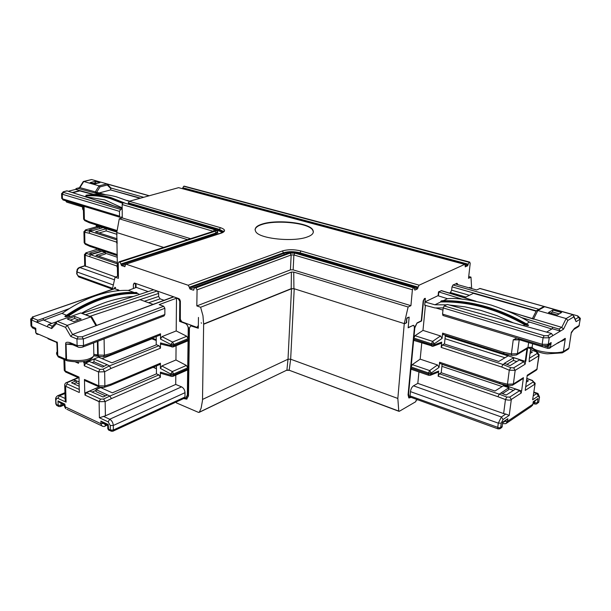 <?xml version="1.0" encoding="UTF-8"?>
<svg xmlns="http://www.w3.org/2000/svg" width="611" height="611" viewBox="0 0 611 611"><rect width="100%" height="100%" fill="white"/><g stroke="black" fill="none" stroke-linecap="round" stroke-linejoin="round"><path stroke-width="0.92" d="M57.625 351.241C56.311 352.394 56.204 353.738 57.304 355.281L58.305 356.961L66.339 360.459L65.904 359.299L65.66 343.099L66.164 359.413L66.958 360.765L66.339 360.459L67.202 360.818M66.049 359.36L57.778 355.778L57.327 342.374L56.892 343.054L56.151 342.45M97.943 341.236L98.203 355.029L94.552 354.388L93.842 354.747C94.14 356.32 92.108 357.84 87.755 359.306C82.554 360.941 72.587 360.933 66.538 359.489L66.072 344.1L70.578 343.856M57.824 356.106L57.319 355.289L56.892 343.054L56.212 342.221L57.052 341.992M65.438 316.047L64.835 316.467L65.69 316.811L67.218 316.483C78.529 308.769 89.794 302.957 101.006 299.046C113.646 294.693 125.667 292.745 137.07 293.204L137.07 292.997M562.876 352.562L568.138 349.255L568.963 348.033L571.338 332.308L574.508 328.328L571.239 333.056L568.978 347.965M122.796 203.119L109.957 198.155C101.793 195.81 93.972 194.962 86.51 195.604L87.365 195.856C94.606 195.344 102.136 196.215 109.957 198.468L122.567 203.333M137.078 293.12L136.986 293.593C125.606 293.143 113.615 295.09 101.014 299.436C90.229 303.201 79.392 308.731 68.501 316.032L70.204 316.704M101.716 306.905L113.142 303.14M60.993 403.138L61.062 405.307L60.466 406.559M523.375 325.564L524.734 324.792L528.011 325.579L528.63 325.228L528.133 324.937M96.675 200.324L104.825 202.371L113.264 205.663M122.177 207.839L104.787 199.866L85.937 196.864M91.238 194.84L92.719 194.451C100.28 193.855 108.124 194.626 116.258 196.78L129.074 201.325M81.882 313.076C88.671 309.074 97.141 305.309 107.276 301.773C117.808 298.542 126.53 296.77 133.45 296.457M66.492 315.23L62.032 313.458C72.472 306.111 82.928 300.482 93.407 296.587C105.749 292.081 117.404 290.019 128.363 290.408L136.337 287.407L148.183 291.607M474.281 311.938L486.86 315.429M536.947 403.726L538.726 401.931L537.397 402.832L534.602 402.848L534.831 401.228M498.164 428.937L497.728 427.647L498.309 423.156L501.387 416.985L503.036 419.536L509.215 415.411L511.308 399.602C510.406 400.32 508.451 400.304 505.457 399.563L506.802 397.035L499.218 394.171L508.864 387.695L503.281 385.824L494.986 391.017L441.218 372.733L439.401 373.764L438.14 376.2L438.675 371.06L437.713 372.336L430.358 375.291M406.323 322.6L406.666 318.766L406.674 322.715L404.261 323.616L294.219 288.759L290.66 359.207L289.209 370.098L286.91 370.106L288.01 359.215L291.508 288.759L294.219 288.759L291.203 288.667L291.386 272.078L293.738 272.078L408.117 307.005L404.261 323.616L397.837 398.456L398.777 411.081L399.311 411.295L415.831 401.664L415.938 400.602L417.489 399.693M526.377 323.868L529.409 322.142C521.038 316.628 508.337 310.953 491.305 305.103C471.356 299.879 456.73 297.74 447.428 298.687L443.273 300.711M524.734 324.792C511.85 317.453 498.836 311.87 485.676 308.036C470.294 303.614 455.409 301.59 441.027 301.964L440.783 301.551M513.003 322.684L497.133 315.742L481.048 310.441L464.979 306.844L449.245 304.988M307.364 236.931C293.975 242.246 259.194 238.848 255.772 231.63C254.077 228.529 256.062 226.055 261.729 224.214C275.63 219.25 308.845 222.473 312.733 229.797C314.352 232.699 312.557 235.075 307.364 236.931M313.397 232.058L312.71 230.141C308.83 222.809 275.614 219.593 261.714 224.558C257.72 225.841 255.497 227.552 255.039 229.705M156.225 339.701L152.231 338.143M151.887 338.28L151.887 338.83L156.225 340.518M47.643 338.013L48.796 339.082M39.157 334.431L37.538 334.324L37.126 333.575M156.431 368.532L153.285 367.242M153.094 367.326L156.431 368.693M78.483 319.973L74.71 318.476L70.089 320.133M65.66 343.099C66.08 342.175 67.516 342.007 69.96 342.588L70.418 343.787L71.166 344.1M151.887 338.83L102.075 358.672M161.564 344.306L160.494 342.893L160.479 348.194L159.013 345.727L156.217 344.635L156.233 336.554M79.209 384.075L76.238 382.738L73.71 383.777M34.865 328.878L35.766 328.283L35.965 333.079L57.327 342.374M55.227 341.801L48.048 338.769M104.229 366.218L94.033 361.88L92.101 362.644M161.388 373.481L160.395 372.137L160.38 377.331L158.929 374.871L156.424 373.833L156.469 365.89M102.633 387.626L101.609 388.054M96.042 390.406L92.108 392.063M105.459 395.859L96.064 391.636L96.019 389.581L109.881 396.05L103.603 399.029L100.578 399.113L86.441 392.705L84.975 395.08L84.914 393.01L99.249 386.984M122.269 216.943L120.077 217.31L119.527 216.141L119.473 211.36L120.657 209.428L122.185 209M117.083 238.756L95.545 231.829L106.131 228.728L106.161 230.897L117.029 234.357M106.161 230.897L99.112 232.974M116.777 232.027L114.952 231.454L114.944 230.828M117.365 262.57L95.996 255.299L105.344 252.381L105.375 253.993L98.493 256.154M117.304 257.262L105.359 253.244M100.807 251.717L100.112 251.488L92.07 253.977M76.238 382.738L76.184 380.706L79.155 382.035M72.724 379.775L76.184 380.706M75.879 380.836L71.525 382.791L79.27 386.282M78.483 361.872L78.521 363.293L75.153 361.834M74.657 316.445L81.156 319.018L73.862 321.638L67.37 319.041L74.657 316.445L74.71 318.476M96.523 325.22L91.78 317.002L90.795 316.888L67.263 325.38L65.469 327.32L56.411 323.631L56.495 322.012L52.416 326.274M91.245 316.796L80.751 312.962L57.22 321.31L56.495 322.012M37.913 320.24L43.274 318.369L43.335 319.973L36.629 322.318L37.913 320.24L32.841 318.155L31.558 320.225L31.833 326.633L33.063 328.122M56.655 321.745L48.468 324.578L47.177 326.679L30.726 319.668L31.001 326.075L35.766 328.283L35.43 330.154M116.365 290.935L118.748 290.034L114.295 288.621M82.852 347.01L164.031 315.94L164.848 314.512L164.878 308.272L163.672 306.271L159.166 304.637L176.495 298.199L178.297 298.832L179.779 301.292L180.344 301.078L180.138 321.149L181.559 321.676M93.651 355.663L97.974 355.846M58.305 356.961L59.145 357.328M65.469 327.32L70.746 336.417L72.541 334.469L78.254 336.821L76.948 338.983L77.131 345.589L83.508 345.574L82.745 347.056C80.301 347.636 78.582 347.552 77.589 346.788L77.131 345.589L69.96 342.588M156.515 344.749L111.912 362.812L98.661 357.236L99.998 356.709M99.478 356.564L98.508 356.946M85.662 363.262L84.257 365.775L84.188 362.972L93.979 359.092L107.231 364.706L109.422 365.897L102.999 369.22L99.944 369.395L85.662 363.262L89.267 361.437L102.518 367.096L106.917 364.836M94.033 361.88L93.979 359.092M156.454 373.848L112.34 392.82L100.647 387.626L96.019 389.581M86.441 392.705L89.932 391.086L103.053 396.997L107.399 394.943M79.377 390.376L79.293 392.499L65.606 386.259L79.293 392.499M98.493 356.205L98.516 357.175L84.188 362.972M103.603 399.029L105.153 401.587L99.097 401.687L84.967 395.08L99.104 401.519L99.402 417.756L108.162 421.857L109.697 419.245C111.844 420.521 113.043 422.598 113.295 425.477L110.263 425.493L110.331 430.06L108.277 429.082L107.78 428.143M558.668 342.328L556.98 343.367M549.938 348.056L551.221 346.911M86.709 195.108L85.922 195.299L86.51 195.604M106.131 228.728L116.777 232.096M106.467 228.147L106.245 228.697L96.584 225.512M114.952 231.309L106.474 228.629M97.241 226.582L85.525 229.881L97.241 226.582L99.677 227.055L99.708 228.636M96.278 226.773L96.255 225.604L102.892 227.704L90.1 231.302L85.731 230.423L85.838 229.873M105.344 252.381L102.136 251.304L90.596 254.749L86.319 253.397L86.426 252.702L97.332 249.212L86.426 252.702M99.677 227.055L89.099 230.126L92.093 230.721M97.737 249.227L100.089 249.952L100.112 251.488M96.706 249.403L96.698 248.746L117.281 255.642M100.089 249.952L89.596 253.191L92.574 254.138M106.238 228.079L106.245 228.697M82.561 207.182L82.607 208.97L83.409 209.924M97.157 183.346L95.316 182.826L93.055 183.399M143.684 197.292L110.958 188.028L110.851 188.746L107.292 185.011L107.024 183.896L91.597 179.542L83.424 181.482M79.354 389.497L67.065 383.929L67.248 382.601L78.521 377.751M64.835 316.467C76.436 308.41 88.114 302.33 99.853 298.229C110.278 294.624 120.23 292.715 129.723 292.478L135.948 292.57M56.411 323.631L51.698 328.55L51.79 326.938M51.744 323.41L43.335 319.973M43.274 318.369L69.356 308.578M57.22 321.31L67.263 325.38L72.541 334.469L173.31 296.839M102.747 356.633L103.419 356.702L104.366 355.22L110.797 353.517L109.98 354.953L103.458 356.694M97.386 341.45L97.645 354.792L98.088 355.969L98.646 356.198L98.203 355.029L104.366 355.22L104.091 338.884M159.754 335.149L160.525 333.774L160.51 339.113L161.961 336.63L172.546 342.061L173.883 344.489L170.943 344.497L172.546 342.061L186.767 336.256L176.205 330.933L161.961 336.63M110.591 385.304L159.692 364.53L160.426 363.209L160.41 368.441L161.846 365.958L172.317 371.557L173.646 373.963L170.729 373.978L172.317 371.557L186.393 365.454L175.945 359.971L161.846 365.958M65.14 398.678L65.194 400.396L66.103 402.153L65.606 386.427L64.735 385.762L64.682 384.831M66.446 382.593L67.248 382.601M79.239 390.437L79.025 377.071L65.125 370.908L66.187 372.275M64.216 369.418L64.247 370.281L65.125 370.908L64.774 359.78M102.999 369.22L104.649 371.748L98.531 371.946L99.944 369.395M84.257 365.775L98.531 371.946L98.791 385.831L104.886 385.969L104.023 387.382L99.753 387.206M99.142 386.908L84.914 393.01M508.199 355.671L493.489 351.02L493.558 350.424M493.375 350.37L493.283 351.142L445.304 335.958M504.953 357.763L445.014 338.693M445.381 335.21L444.472 343.848L442.425 344.94L441.15 347.392L441.7 342.145L440.676 343.481L433.245 346.208M559.195 313.886L552.573 312.015L550.633 313.122M558.981 329.024L561.776 327.351L563.487 329.23L560.371 331.101L552.283 328.733L552.512 327.137L558.981 329.024L560.371 331.101L552.909 335.592L551.512 333.484L447.275 304.438L444.228 305.943L443.189 307.929L442.547 314.1L443.174 315.543M569.055 347.537L568.436 348.965M508.864 387.695L508.604 389.726L502.463 393.621M513.492 390.383L508.726 388.787M502.105 386.557L441.913 366.333M442.051 365.027L441.218 372.733M516.791 361.529L513.37 360.444L506.939 364.316M550.465 347.369L565.335 338.471C565.038 339.51 563.441 340.526 560.57 341.518M558.202 342.977L565.099 338.379M122.185 208.634L67.095 190.899L122.185 208.534M85.731 230.423L84.677 232.302L83.913 231.592M84.165 242.323L85.639 244.415M117.281 255.566L96.698 248.746M86.319 253.397L85.204 255.253L84.44 254.413M83.615 218.662L85.097 220.762M72.404 192.511L79.827 190.609L75.649 189.387L68.417 191.228M75.649 189.387L76.703 188.356L79.919 187.646L76.703 188.356M99.967 182.628L94.888 183.919L90.207 182.59L95.285 181.314L99.967 182.628M95.316 182.826L95.285 181.314M107.292 185.011L100.028 186.882L99.074 185.859L83.753 181.505L79.919 187.646L105.688 194.733M83.134 181.765L91.597 179.542M78.132 377.583L66.576 382.539C65.232 382.967 64.621 384.044 64.735 385.755L65.194 400.396M118.748 290.034L118.755 290.683M43.847 320.187L62.421 313.183M90 316.307L158.646 293.417L157.363 291.073M173.707 296.816L173.318 296.839M160.479 348.194L110.996 368.448L109.422 365.897L159.013 345.727M110.996 368.448L104.649 371.748L104.886 385.969L111.225 383.991L110.461 385.358L104.091 387.359M160.38 377.331L111.401 398.601L109.881 396.05L158.929 374.871M175.808 375.101L175.724 384.434L105.398 415.824L99.402 417.756M107.735 425.218L108.208 424.523L100.907 421.086L100.952 423.736L64.896 406.697L64.445 405.872M103.198 423.026L100.907 421.086M60.229 402.779L57.999 400.9L58.152 405.322L56.265 404.421L57.243 405.704M64.399 404.558L64.461 406.361L65.644 408.706L64.812 404.108L64.407 404.81M65.606 386.427L67.065 383.929M84.853 380.561L99.196 386.931L98.791 385.831L84.448 379.469L85.494 380.844M84.448 379.469L84.776 392.949M63.445 404.299L61.062 405.307L58.152 405.322L58.771 406.475L60.443 406.567M500.974 393.056L506.221 395.034L515.47 389.123L519.663 390.681L509.719 397.089L506.802 397.035M513.37 360.444L513.729 357.702L525.536 361.437L525.162 364.194L523.673 361.735L519.358 359.971L510.055 365.615L504.396 363.301L513.729 357.702M445.289 336.05L508.077 355.915L498.706 361.468L444.25 343.962M547.93 348.453L547.67 345.414L551.16 342.542C549.908 345.062 548.739 346.139 547.647 345.773L547.265 345.658M552.573 312.015L552.856 310.044L561.585 312.504L557.263 315.001L548.502 312.519L552.856 310.044M572.782 314.634L573.836 316.872L567.848 320.424L566.137 318.552L537.848 310.51L544.622 306.73L572.782 314.634L566.137 318.552L561.776 327.351L508.237 311.335M530.569 349.675L536.932 352.028L539.185 354.724L538.803 355.785L529.164 361.727L529.302 358.909M532.593 343.772L532.112 347.3C534.587 351.669 554.956 354.449 563.388 351.554L562.303 352.868L547.693 353.822C545.447 353.815 542.056 353.105 537.52 351.699C533.693 349.652 531.883 348.255 532.097 347.491L533.334 349.202M528.63 342.565L527.98 347.384L532.112 347.3L532.074 348.469L529.05 348.247M573.836 316.872L576.089 321.653L573.928 316.238M568.788 348.148L563.388 351.554L565.335 338.471M526.27 382.211L528.416 380.836L526.552 380.157M442.112 364.232L442.028 365.042M442.097 364.37L521.527 390.964L521.252 392.995L519.663 390.681M521.252 392.995L511.323 399.434L521.252 392.995M525.536 361.437L508.176 355.854L508.337 354.624M530.043 353.486L532.38 352.073L530.348 351.256M525.239 390.406L534.824 384.189L525.239 390.414L525.429 388.352M217.592 232.31L217.936 233.921L217.386 234.25M75.871 188.753L79.835 190.915L72.938 192.686M116.64 242.139L89 233.173L90.1 231.302L117.098 240.008M89 233.173L84.677 232.302L84.929 243.277L89.259 245.248L90.069 246.416M65.667 200.767L84.081 206.472L84.387 219.593L88.763 221.617L89.596 222.824M84.081 206.472L83.287 207.198L66.966 202.218M116.922 266.022L89.466 256.605L90.596 254.749L117.381 263.891M115.525 276.982L84.715 265.8M140.018 198.3L110.629 189.929L99.058 192.961M110.629 189.929L140.568 198.147M110.851 188.746L110.629 189.631M67.218 316.483L68.501 316.032M153.682 289.782L82.294 313.298M158.646 293.417L158.639 296.457L160.09 298.863L164.023 300.268M152.979 304.347L139.995 299.634M176.205 330.933L176.495 298.199M175.945 359.971L176.075 345.75M175.724 384.434L181.551 386.855C183.667 388.016 184.82 389.963 185.011 392.682L184.957 397.028L113.363 430.037L112.714 431.313M111.179 431.351L110.331 430.06L113.363 430.037L113.295 425.477L185.011 392.682M288.774 252.992L194.68 287.628L193.343 290.164L193.87 289.973M414.678 289.965L414.373 287.582L413.448 287.773L294.914 253.145L290.026 253.137L195.864 287.857L195.237 287.651L289.423 252.962L295.396 252.969L413.907 287.56M438.675 371.06L431.229 374.047L431.335 372.954L439.057 367.41L439.599 362.239L440.164 363.576M508.115 385.602L507.458 384.197L513.377 384.006L515.18 370.342L509.284 370.197L501.639 367.005L503.006 364.484L504.77 363.423M441.7 342.145L434.2 344.894L434.314 343.779L432.611 341.381L440.516 335.958L442.089 338.41L442.639 333.132L443.235 334.53M528.011 325.579C514.317 317.476 500.302 311.327 485.982 307.142C470.401 302.644 455.386 300.704 440.921 301.33L441.027 301.964M552.283 328.733L546.677 332.056M506.962 310.793L533.006 318.965M536.053 311.32L536.725 310.518L537.848 310.51L533.495 319.156M542.935 307.058L544.622 306.73M532.143 348.392L532.754 348.553M577.578 315.849L480.047 288.468L476.611 289.973L455.562 284.031L457.288 283.458L457.639 284.619M535.183 383.257L532.632 399.793L538.375 395.959L536.779 393.53L537.986 393.453L539.528 397.074L538.726 401.931L539.467 397.501M521.527 390.964L442.112 364.278M439.599 362.239L499.691 382.303L500.027 383.632L507.863 385.541L512.484 385.243L513.377 384.006L523.428 377.651L521.634 390.895M526.545 348.957L527.698 347.552L517.387 353.708L516.432 355.014L511.873 355.358L511.399 353.937L517.387 353.708L519.22 339.846L513.232 339.861L518.372 339.487M536.443 352.028L538.803 355.785L536.939 369.113L539.062 355.579M527.125 375.986L536.053 370.335L536.939 369.113L527.224 375.253L525.513 388.382M125.568 264.349L121.574 265.663L121.001 263.975L216.263 232.928L217.508 231.454L214.881 229.469C216.515 230.049 216.622 230.63 215.202 231.21L119.886 262.096L121.001 263.975M182.75 188.7L182.819 187.753L468.202 264.166L467.636 265.831L465.185 265.174M84.853 196.513L87.365 195.856M92.933 194.435L79.835 190.915M135.482 287.72L135.466 283.764L136.016 283.573L136.054 287.506M133.389 288.514L133.366 284.894L134.153 283.489L135.466 283.764M139.583 294.441L137.154 293.265M134.168 292.493L128.363 290.408M185.797 323.257L185.263 323.471C187.088 324.372 188.073 326.014 188.234 328.397L188.096 338.647L186.767 336.256M185.263 323.471L179.573 321.371L179.779 301.292M173.226 346.926L187.294 341.114L188.081 339.762L187.707 367.83L186.393 365.454M160.41 368.441L170.729 373.978L170.721 375.078L173.639 375.07L187.692 368.922L186.951 370.213L173.035 376.315M112.836 431.251L184.262 398.265L184.957 397.028M187.692 368.922L187.348 395.126L185.523 398.349L183.987 398.395M194.68 287.628L195.237 287.651M533.319 402.244L538.016 398.494L533.243 401.694L532.884 404.238L507.504 421.315L507.848 418.711L502.7 422.163L502.112 426.646L499.37 427.929L410.042 395.928L410.455 391.62C410.867 388.924 411.875 386.992 413.479 385.824L501.387 416.985L505.801 414.059L503.632 413.578L505.457 399.563L497.904 396.699L499.218 394.171L439.401 373.764M431.229 374.047L430.175 375.36L428.662 375.284L428.372 374.054L431.229 374.047M439.057 367.41L437.499 364.966L420.177 359.146L412.28 364.637L411.119 367.005L413.739 339.189L414.373 340.571M431.893 346.292L431.32 344.902L434.2 344.894L433.084 346.269L432.122 346.254M442.639 333.132L503.487 352.303L504.128 353.754M526.292 325.258C497.117 308.807 468.66 300.833 440.921 301.33M476.03 301.261L441.623 290.66L438.499 291.859L462.474 299.268M456.791 283.443L452.988 284.986L452.003 286.865L536.267 310.846M535.053 384.136L532.632 399.793M507.848 418.711L502.815 422.705M505.801 414.059L509.215 415.411M512.85 385.014L522.542 378.881L523.428 377.651M527.98 347.384L528.95 348.255M215.11 229.43L123.605 202.821L214.881 229.469M468.202 264.166L469.172 262.318L183.712 186.256L182.819 187.753M222.221 232.799L220.403 231.439L216.836 230.301M121.574 265.663L125.056 266.556M134.641 283.321L135.168 283.275M179.588 299.115L180.344 301.078M179.573 321.371L180.138 321.149M186.172 323.395L188.791 328.168L187.898 394.874L186.057 398.097M286.903 253.68L189.96 289.011L193.343 290.164M414.984 290.057L417.473 288.911L414.648 288.087M413.479 385.824L417.817 383.372L503.632 413.578M417.817 383.372L418.932 371.931M421.75 342.977L420.177 359.146M435.758 307.929L442.967 310.098M425.432 305.24L422.98 330.398L415.022 335.714L413.846 338.089L414.808 327.924L417.046 322.929L421.254 320.836L423.171 300.948L424.462 298.519L425.363 298.359L424.698 305.21L435.04 307.952L443.196 307.891M440.516 335.958L422.98 330.398M520.778 317.315L552.512 327.137M551.825 329.008L529.057 321.936M536.084 311.198L473.372 293.333L464.528 297.717M449.375 293.051L450.414 292.554L451.644 290.202L452.003 286.865M410.455 391.62L498.309 423.156L501.241 423.133L500.661 427.631L499.844 428.792L497.927 428.846L410.607 397.196M465.162 266.786L467.636 265.831M119.886 262.096L214.66 231.05C215.836 230.576 215.744 230.103 214.4 229.621L123.605 202.821M183.712 186.256L469.172 262.318M128.096 204.043L129.219 201.279L220.441 227.674C225.512 229.453 225.871 231.248 221.51 233.058L220.991 233.066M221.51 233.058L125.797 264.235L124.621 266.702M183.873 398.441L187.004 398.991M198.3 328.031L192.175 325.77L190.769 325.816M198.453 317.437L198.3 328.244L190.716 325.831L189.425 328.046L188.494 395.913L186.676 399.136L183.606 398.571M197.422 327.122L198.315 325.716M134.267 283.076L133.763 283.725M176.419 401.885L176.411 402.886L198.537 412.402L199.331 412.181L201.126 408.156L202.501 400.472L203.646 323.998L291.203 288.667M291.508 288.759L203.959 324.105M195.864 287.857L197.07 289.858L291.172 254.963L290.026 253.137M118.397 276.019L115.074 277.134L118.427 278.31L118.251 263.036L119.336 261.905M115.028 287.384L115.036 287.934M189.96 289.011L189.372 287.239L283.619 252.74C288.499 251.304 293.899 251.312 299.825 252.755L418.077 287.147L417.473 288.911M408.117 307.005L410.92 305.676L293.143 269.871L290.439 269.871L196.811 305.92L200.607 307.257L291.386 272.078M294.914 253.145L293.891 254.963L412.394 289.751L413.448 287.773M293.738 272.078L293.922 288.659M407.552 317.888L409.149 317.109L407.193 317.773L407.025 318.881M404.612 323.731L406.674 322.715M411.256 397.433L408.797 397.883L408.072 394.851L414.411 327.58L413.876 325.48L412.906 325.449L408.163 327.809L409.149 317.109M470.409 288.216L470.317 287.437L469.21 287.88M410.691 397.226L409.286 397.097L408.56 394.064L411.012 368.089L411.615 369.411M410.042 395.928L410.355 397.104M423.171 300.948L425.363 298.359M423.522 301.055L421.598 320.943L417.389 323.036M425.019 301.88L437.904 295.724L447.428 298.687M440.844 301.895L434.917 304.782L425.012 302.002M446.481 304.836L434.917 304.782M438.851 291.959L438.446 295.892M465.414 266.854L464.902 264.456L178.603 187.661L464.704 264.403M187.577 239.657L119.267 218.791L116.777 232.547L117.526 276.309M190.571 238.687L122.276 217.928L122.139 204.54L213.346 231.317M119.267 218.791L122.276 217.928M123.109 202.959L122.139 204.54M469.576 262.134L470.218 263.249L468.53 278.303L470.982 277.142L468.736 276.523M469.752 262.096L184.155 186.134M201.179 322.768L201.5 323.211L201.179 322.768M133.374 284.718L134.16 283.107L134.764 283.13L178.886 298.642L180.367 301.093L180.329 319.339L181.803 321.791L196.467 327.183L197.216 327.221L198.033 325.823M203.646 323.998L202.951 315.658L200.607 307.257M196.811 305.92L197.07 289.858M115.074 277.134L112.371 289.286M114.753 288.598L114.738 287.285L115.555 287.575L115.028 288.69M412.394 289.751L410.92 305.676M406.666 318.766L407.193 317.773M408.186 327.511L413.464 325.327M408.988 398.013L410.913 397.31M468.866 287.781L470.035 287.407M409.485 397.226L408.95 396.974L408.224 393.942L414.457 327.817L417.046 322.929M438.102 295.785L438.499 291.859M456.448 283.344L457.036 283.382M471.661 288.575L470.982 277.142M126.263 264.257L188.165 285.253L189.372 287.239M188.165 285.253L282.481 250.93C288.018 249.334 294.143 249.334 300.849 250.945L299.787 253.481C293.868 252.038 288.461 252.03 283.58 253.466L189.357 288.018M300.849 250.945L419.123 285.184L418.077 287.147M419.123 285.184L464.52 264.448M178.603 187.661L129.219 201.279M86.632 195.115C94.377 194.344 102.465 195.169 110.897 197.59L124.888 203.104M123.353 202.89L110.186 197.781C101.754 195.36 93.666 194.535 85.922 195.299M136.971 292.745L136.879 292.707C125.431 292.241 113.386 294.189 100.716 298.55C89.084 302.598 77.406 308.685 65.69 316.811M59.03 406.59L56.64 405.421L55.822 403.619M441.02 301.116L441.761 300.757C456.211 300.36 471.165 302.376 486.616 306.814C500.799 310.93 514.798 317.071 528.63 325.228M398.777 411.081L289.561 370.381M72.64 344.719L65.721 344.016M30.962 325.197L32.314 327.809L35.392 329.276L35.942 332.682M93.842 354.747L93.598 342.901M30.665 318.843L30.726 319.668L32.635 316.75M78.223 347.094L70.548 343.84M120.657 209.428L63.46 192.404L62.307 194.237L62.444 198.827L63.384 200.072M119.473 211.36L62.307 194.237L61.566 193.519M119.527 216.141L62.444 198.827L61.726 198.438L61.581 193.847L63.246 191.77L63.46 192.404M61.711 198.094L63.017 199.965L120.077 217.31M114.837 288.629L33.177 316.773L114.356 288.598M33.177 316.773L32.841 318.155M70.746 336.417L76.948 338.983L83.348 338.968L83.508 345.574L164.848 314.512M93.544 355.892L98.722 356.244M103.419 356.702L99.219 356.473M51.698 328.55L47.177 326.679M78.254 336.821L82.088 336.814L83.348 338.968L164.878 308.272M37.393 334.156L36.003 333.094M67.095 190.899L63.605 191.785M35.507 331.949L36.416 333.85L37.538 334.324M136.864 292.707L135.886 292.356M80.751 312.962L90.795 316.888L96.011 325.793M82.088 336.814L163.672 306.271M160.51 339.113L170.943 344.497L170.935 345.62L160.494 342.893M160.899 373.344L171.332 376.33L170.721 375.078L160.395 372.137M99.104 401.519L100.578 399.113M84.364 362.781L84.326 361.338M542.644 345.795L542.163 344.306L548.296 344.291L547.296 345.643L542.385 345.711L442.876 315.452M443.189 307.929L543.072 337.822L542.163 344.306L442.547 314.1M444.228 305.943L544.134 335.699L543.072 337.822L549.228 337.807L548.296 344.291L551.16 342.542L550.526 346.972L547.471 346.979L544.668 346.124M573.912 329.405L578.067 326.87L579.068 325.548L580.229 319.133M66.041 200.882L66.614 202.111L65.683 200.775M96.584 225.642L96.576 225.024M149.099 195.795L107.169 184.018M95.209 192.083L99.074 185.859L106.917 183.85L149.29 195.741M57.465 395.813L57.816 395.661C56.052 396.852 55.341 398.189 55.685 399.686L55.838 404.092L56.265 404.421L55.67 399.204M56.105 400.014L56.464 398.601L57.495 398.189L66.103 402.153M64.949 392.705L57.816 395.661L59.412 395.829L57.915 398.319M48.468 324.578L52.47 326.221M85.769 314.657L157.18 291.012M173.837 296.862L96.515 325.434M110.797 353.517L160.525 333.774M178.297 298.832L178.847 298.626M111.225 383.991L160.426 363.209M188.096 338.647L173.883 344.489L173.875 345.612L170.935 345.62L172.019 347.071M111.401 398.601L105.153 401.587L105.398 415.824M108.162 421.857L110.263 425.493M187.707 367.83L173.646 373.963L172.898 376.368L171.76 376.468M103.45 416.335L109.697 419.245L181.551 386.855M107.727 424.989L107.788 428.693L108.636 430.106L108.208 424.523M103.962 423.385L100.952 423.736L101.678 425.783L102.625 426.318M64.812 404.108L57.999 400.9M64.98 393.515L59.412 395.829L65.133 398.494M83.722 361.437L83.753 362.781M552.909 335.592L549.228 337.807L547.823 335.691L551.512 333.484M544.134 335.699L547.823 335.691M574.508 328.328L579.068 325.548L580.351 318.354L577.762 315.895L479.658 288.468M576.089 321.653L580.022 319.286L577.41 315.91M563.487 329.23L567.848 320.424M518.311 338.387L518.586 339.502L547.693 348.369L549.533 348.308L550.427 347.361M216.722 234.464L216.248 233.623L217.524 232.188M89.259 245.248L117.274 254.604M88.763 221.617L116.816 230.454M89.466 256.605L85.204 255.253L85.464 266.396M76.688 273.575L77.139 269.436L78.353 267.977L79.736 267.511L77.773 269.184L77.009 271.956L76.635 271.513M78.979 277.02L76.696 273.789L78.628 276.89L112.378 289.125M84.723 265.93L79.736 267.511L114.028 279.67M112.768 284.795L77.009 271.956L77.062 274.026M96.653 192.32L100.028 186.882M144.402 301.238L158.639 296.457M188.081 339.762L173.875 345.612L173.104 346.979L161.044 344.169M112.699 431.313L109.232 430.388M106.383 424.53L105.55 424.905L103.962 423.721M105.55 424.905L104.893 426.18C104.496 426.738 103.419 426.608 101.678 425.783L66.851 409.278M525.162 364.194L515.18 370.342L513.675 367.853L510.743 367.692L503.006 364.484L442.425 344.94M413.739 339.189L431.32 344.902L431.427 343.787L434.314 343.779L442.089 338.41M575.348 319.248L578.663 317.262M526.766 378.583L532.357 380.615L533.25 381.913L525.636 386.824M532.357 380.615L535.175 383.257M534.816 384.182L533.25 381.913M509.719 397.089L511.323 399.434M499.691 382.303L507.458 384.197L509.284 370.197L510.743 367.692M523.673 361.735L513.675 367.853M526.957 348.705L525.254 361.254M512.117 355.411L503.876 353.708M537.336 353.372L529.393 358.229M215.202 231.21L216.248 233.623L121.009 264.723M182.811 188.379L468.125 264.907M117.404 265.686L117.343 266.228L116.915 265.747M116.93 266.656L117.427 267.641M117.113 241.36L117.052 241.91L116.625 241.452M116.64 242.376L117.136 243.346M112.409 288.27L78.155 275.882M79.827 190.609L93.834 194.374M129.509 201.195L127.569 200.675M105.008 194.657L95.553 192.137M160.09 298.863L148.588 302.758M295.625 252.923L289.423 252.962M414.121 287.506L295.396 252.969M501.241 423.133L503.036 419.536M497.904 396.699L438.14 376.2M411.012 368.089L428.372 374.054L428.487 372.962L431.335 372.954L429.655 370.572L437.499 364.966M501.639 367.005L441.15 347.392M503.487 352.303L511.399 353.937L513.232 339.861L516.906 337.959M518.281 339.487L518.861 339.586M474.77 301.017L441.073 290.637M452.988 284.986L538.887 309.311M538.375 395.959L539.345 397.608M533.426 395.752L536.779 393.53L533.877 392.56M534.992 404.115L536.595 403.963L537.397 402.832L538.016 398.494M533.243 401.694L532.884 404.238L531.264 406.521L506.595 423.156M525.834 361.254L527.698 347.552M530.73 348.293L529.241 359.169M502.632 423.667L505.877 423.644L507.504 421.315L504.77 421.391M502.7 422.163L502.112 426.646L501.387 427.769M117.411 266.251L117.419 267.167M117.121 241.933L117.136 242.865M77.437 188.272L99.937 194.29M135.314 283.328L134.764 283.519M188.791 328.168L188.234 328.397M187.898 394.874L187.348 395.126M290.439 269.871L291.172 254.963L293.891 254.963L293.143 269.871M202.531 399.426L288.01 359.215L290.66 359.207L397.837 398.456M428.922 375.383L411.31 369.311M411.119 367.005L428.487 372.962L429.655 370.572L412.28 364.637M413.846 338.089L431.427 343.787L432.611 341.381L415.022 335.714M451.644 290.202L469.416 295.296M533.105 403.466L534.793 404.039L534.602 402.848L533.258 402.389M502.929 422.629L504.556 421.537M214.66 231.05L214.148 231.057M213.392 231.302L214.4 229.621M218.929 230.912L219.425 230.064L128.264 203.501M125.797 264.235L221.045 233.051C223.733 231.416 224.336 230.798 222.847 231.195L222.832 231.89L219.425 230.064L219.441 229.377L222.847 231.195L223.015 232.44M199.117 412.394L286.91 370.106L199.331 412.181M284.153 254.367L282.481 250.93M299.596 254.092L299.787 253.481L418 287.926M465.926 297.03L450.414 292.554M116.777 232.547L163.656 247.402M128.257 202.852L219.441 229.377L220.441 227.674M441.279 301.07L440.775 301.437M111.019 197.605L125.095 203.165M486.723 306.814C500.791 310.907 514.691 316.987 528.408 325.052M538.398 402.695L538.864 401.817M286.689 370.319L289.362 370.312L398.907 411.295M66.958 360.765C77.673 362.621 90.535 362.697 93.46 356.045M82.554 206.969L82.607 208.97L83.424 210.39M79.048 377.988L65.545 371.992L64.247 370.281L63.903 359.398M578.632 326.465L579.312 325.358M110.95 197.582C102.526 195.169 94.438 194.344 86.678 195.108M85.525 229.881L83.921 231.928L84.173 242.75L85.288 244.255L89.649 246.241M86.029 252.687L84.455 254.795L84.715 265.922M89.153 222.641L84.738 220.602L83.623 219.082L83.348 207.106M107.223 184.102L110.973 188.035M63.246 191.77L67.118 190.792M129.715 292.371C109.002 293.051 87.388 301.047 64.858 316.353M110.102 354.907L159.754 335.156M102.182 422.545L107.651 425.126M59.229 402.313L64.338 404.719M89.733 246.302L117.281 255.52M89.252 222.71L116.785 231.409M79.308 267.488L84.654 265.785M96.5 225.001L96.507 225.596M79.453 187.661L83.256 181.574M536.328 310.77L532.387 318.591M543.347 306.829L536.725 310.518M536.527 369.991L537.229 368.868M117.388 264.67L116.922 265.968L117.427 267.924M117.106 240.36L116.64 242.59L117.144 243.652M129.708 201.141L126.867 200.385M105.031 426.119L107.437 425.027M60.542 406.529L64.415 404.894M439.882 363.484L499.989 383.601M442.952 334.438L503.823 353.67M486.669 306.798C471.226 302.369 456.28 300.352 441.837 300.742M530.592 349.484L536.695 351.936M526.789 378.392L532.632 380.508M516.791 354.8L526.552 348.965M530.753 348.301L529.279 359.062M134.726 283.29L134.153 283.489M414.067 340.472L433.084 346.269M440.852 301.941L440.752 301.368M537.443 393.278L533.938 392.109M533.013 404.123L532.364 405.589M501.799 427.417L502.273 426.509M118.878 261.89L214.232 231.034M500.203 428.555L501.303 427.815"/></g></svg>
